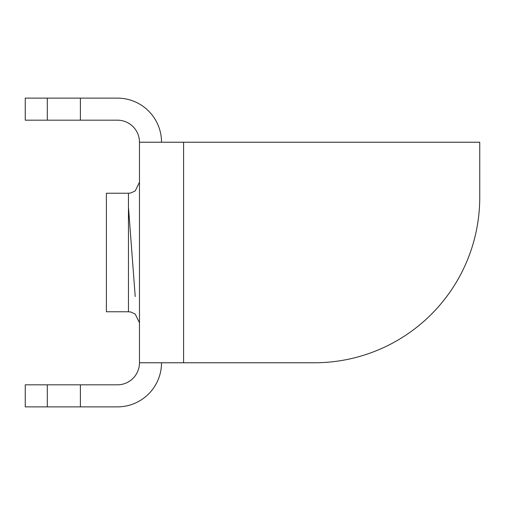 <?xml version="1.0" encoding="UTF-8"?>
<svg xmlns="http://www.w3.org/2000/svg" width="505" height="505" viewBox="0 0 505 505"><rect width="100%" height="100%" fill="white"/><g stroke="black" fill="none" stroke-linecap="round" stroke-linejoin="round"><path stroke-width="0.76" d="M47.306 98.121L47.306 120.177L25.25 120.177L25.25 98.121L80.383 98.121L80.383 120.177L117.419 120.177A22.056 22.056 0 0 1 139.475 142.227L183.58 142.227L183.58 362.773L314.344 362.773L139.475 362.773A22.056 22.056 0 0 1 117.419 384.823L25.25 384.823L25.25 406.878L47.306 406.878L47.306 384.823M161.524 362.773A44.105 44.105 0 0 1 117.419 406.878L80.383 406.878L80.383 384.823M139.475 142.227L139.475 362.773M183.58 142.227L479.75 142.227L479.75 197.367A165.406 165.406 0 0 1 314.344 362.773M80.383 98.121L117.419 98.121A44.105 44.105 0 0 1 161.524 142.227M47.306 120.177L80.383 120.177M80.383 406.878L47.306 406.878M128.447 193.232L106.391 193.232L106.391 311.768L128.447 311.768L128.447 193.232L130.934 192.948L135.271 190.865L139.475 182.204M135.226 296.555L128.554 208.445M128.447 311.768L130.934 312.052L135.271 314.135L139.475 322.796"/></g></svg>
